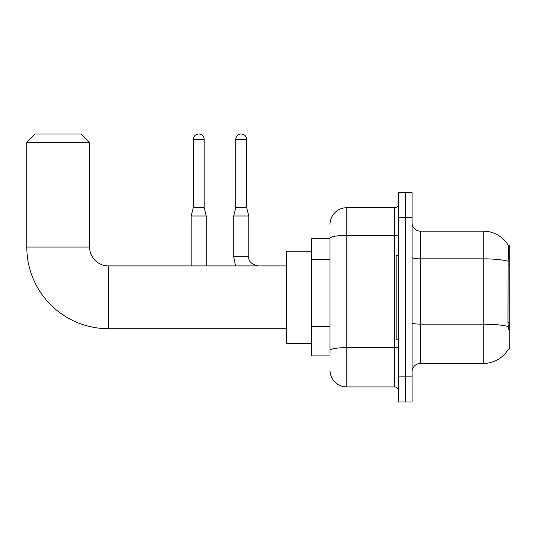 <?xml version="1.0" encoding="UTF-8"?>
<svg xmlns="http://www.w3.org/2000/svg" width="536" height="536" viewBox="0 0 536 536"><rect width="100%" height="100%" fill="white"/><g stroke="black" fill="none" stroke-linecap="round" stroke-linejoin="round"><path stroke-width="0.8" d="M508.376 349.224L508.523 348.976A29.306 29.306 0 0 1 483.244 363.462A29.306 29.306 0 0 0 508.376 349.224L509.2 349.224L509.2 245.394L508.436 245.495A29.306 29.306 0 0 0 483.244 231.157A29.306 29.306 0 0 1 508.376 245.394A29.306 29.306 0 0 0 483.244 231.157L420.438 231.157A8.375 8.375 0 0 1 412.07 222.782A8.375 8.375 0 0 0 420.438 231.157L420.438 363.462A8.375 8.375 0 0 0 412.07 371.83M330.009 238.694L311.584 238.694L311.584 355.924L330.009 355.924M405.37 376.855L405.37 401.98L412.07 401.98L412.07 376.855L405.37 376.855L405.37 401.98L398.67 401.98L398.67 376.855L405.37 376.855L405.37 217.757L405.37 376.855M398.67 376.855L398.67 192.638L405.37 192.638L405.37 217.757L405.37 192.638L412.07 192.638L412.07 376.855M508.523 329.962L507.987 322.692L508.108 261.226C508.832 252.121 508.939 246.875 508.436 245.495A29.306 29.306 0 0 0 483.244 231.157L483.244 258.834L420.438 258.834A8.375 1.454 0 0 1 412.07 257.38M508.195 326.571A29.306 5.092 180 0 0 483.244 324.146L483.244 363.462L420.438 363.462M330.009 353.412L330.009 238.299A16.75 2.908 180 0 1 346.752 235.391L394.483 235.391L394.483 207.713A4.188 4.188 0 0 0 398.67 203.526M330.009 224.457A16.75 16.75 0 0 1 346.752 207.713L346.752 386.905L394.483 386.905L394.483 235.391A4.188 0.73 0 0 0 398.67 234.661M346.752 207.713L394.483 207.713M398.67 391.092A4.188 4.188 0 0 0 394.483 386.905M346.752 386.905A16.75 16.75 0 0 1 330.009 370.155M398.67 255.438L396.158 255.438L396.158 339.174L398.67 339.174M286.465 328.709L108.44 328.709A81.639 81.639 0 0 1 26.8 247.069L26.8 142.395L35.175 134.02L81.231 134.02L89.599 142.395L26.8 142.395M108.44 328.709L108.44 265.91A18.84 18.84 0 0 1 89.599 247.069L89.599 142.395M311.584 251.25L286.465 251.25L286.465 343.362L311.584 343.362M204.149 207.626L193.268 207.626L193.268 139.467A5.44 5.44 0 0 1 198.709 134.02A5.44 5.44 0 0 1 204.149 139.467L204.149 207.626L206.246 216.001L206.246 265.91M191.171 265.91L191.171 216.001L206.246 216.001M246.687 207.626L235.806 207.626L235.806 139.467A5.44 5.44 0 0 1 241.247 134.02A5.44 5.44 0 0 1 246.687 139.467L246.687 207.626L248.784 216.001L248.784 256.697C248.275 261.166 251.344 264.235 257.997 265.91C251.344 264.235 248.275 261.166 248.784 256.697C248.275 261.166 251.344 264.235 257.997 265.91C251.344 264.235 248.275 261.166 248.784 256.697C248.275 261.166 251.344 264.235 257.997 265.91C251.344 264.235 248.275 261.166 248.784 256.697C248.275 261.166 251.344 264.235 257.997 265.91C251.344 264.235 248.275 261.166 248.784 256.697C248.275 261.166 251.344 264.235 257.997 265.91C251.344 264.235 248.275 261.166 248.784 256.697C248.275 261.166 251.344 264.235 257.997 265.91C251.344 264.235 248.275 261.166 248.784 256.697L233.709 256.697L233.709 216.001L248.784 216.001M509.2 264.074L507.987 264.074M509.2 322.692L507.987 322.692M330.009 259.451L311.584 259.451M330.009 326.437L311.584 326.437M508.108 261.226A29.306 5.092 180 0 0 483.244 258.834L483.244 324.146L420.438 324.146A8.375 1.454 -0 0 1 412.07 322.692M412.07 217.757L398.67 217.757M398.67 346.866A4.188 0.73 0 0 1 394.483 347.596L346.752 347.596A16.75 2.908 180 0 0 330.009 350.504M26.8 247.069L89.599 247.069M193.268 139.467L204.149 139.467M235.806 139.467L246.687 139.467M286.465 265.91L108.44 265.91M193.268 207.626L191.171 216.001M233.709 256.697L235.525 265.91L233.709 256.697M235.806 207.626L233.709 216.001"/></g></svg>
